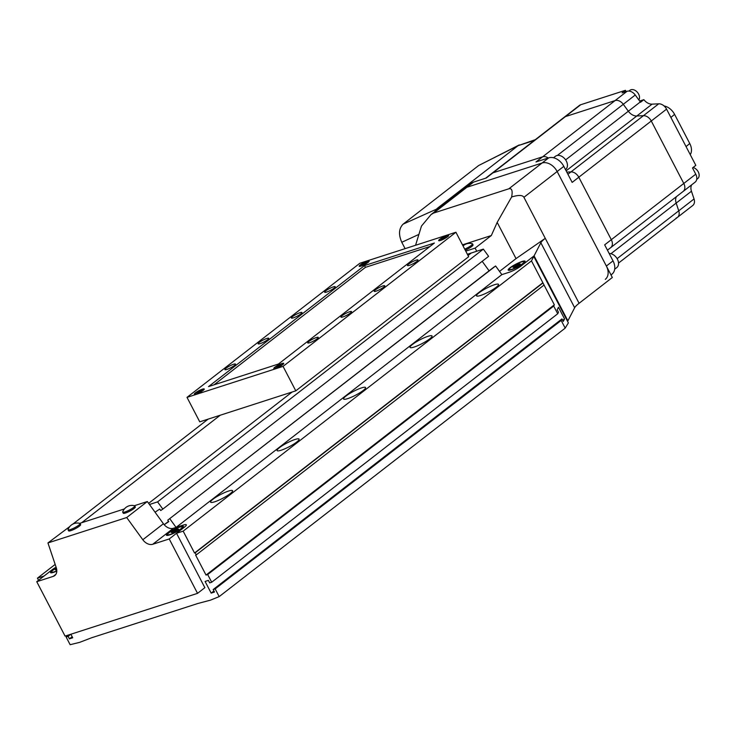 <?xml version="1.0" encoding="UTF-8"?>
<svg xmlns="http://www.w3.org/2000/svg" width="735" height="735" viewBox="0 0 735 735"><rect width="100%" height="100%" fill="white"/><g stroke="black" fill="none" stroke-linecap="round" stroke-linejoin="round"><path stroke-width="1.1" d="M523.265 263.507A9.537 1.672 -27.5 0 0 525.102 261.237A9.537 1.672 -27.5 0 0 519.094 262.615A9.537 1.672 -27.5 0 0 510.017 267.779A9.537 1.672 -27.5 0 0 508.179 270.048A9.537 1.672 -27.5 0 0 514.188 268.67A9.537 1.672 -27.5 0 0 523.265 263.507M567.466 321.158L567.889 320.827L534.069 255.872L540.841 242.77A23.842 4.189 152.5 0 1 545.269 238.324L516.034 258.601L499.534 271.408M70.882 634.231L72.728 637.778L69.421 638.853L68.116 636.354L66.132 636.997L70.137 644.696L79.573 642.381L91.553 637.787L197.761 603.518L210.394 600.173L219.177 596.609L215.162 588.9L213.178 589.543L214.473 592.042L211.165 593.117L205.093 581.449L208.409 580.384L209.705 582.883L211.698 582.239L207.683 574.54L206.03 575.073L195.62 555.081L196.291 554.87L195.207 552.793L194.536 553.005L183.162 531.139L531.478 260.879L533.775 256.432L533.031 256.68L520.931 266.07A9.537 1.672 152.5 0 1 508.987 272.327A9.537 1.672 -27.5 0 0 520.931 266.07L534.069 255.872M169.822 518.754L176.088 527.399L501.867 274.624L508.987 272.327L501.867 274.624L495.601 265.987L493.497 267.411L167.727 520.178L495.601 265.987M579.088 303.289L523.917 197.311L557.158 171.512A13.111 9.289 -127.8 0 0 542.09 163.005L466.909 187.26A13.111 9.289 -127.8 0 0 464.832 188.353A13.111 9.289 -127.8 0 1 466.909 187.26L542.09 163.005A13.111 9.289 -127.8 0 1 557.158 171.512L612.328 277.49L579.088 303.289A23.842 4.189 -27.5 0 0 574.66 307.726L567.889 320.827M415.56 245.279L421.467 226.068L431.059 214.556L433.668 213.049L508.85 188.794C511.882 188.022 512.809 190.751 511.633 196.971C518.506 194.876 522.603 194.986 523.917 197.311M476.739 251.241L475.113 248.118L465.751 251.14M511.633 196.971L497.182 222.383L491.329 235.531L475.113 248.118M516.034 258.601L497.182 222.383M462.471 244.847L491.329 235.531M522.438 263.773A8.342 1.461 152.5 0 1 514.491 268.293A8.342 1.461 152.5 0 1 509.236 269.497A8.342 1.461 152.5 0 1 510.843 267.512A8.342 1.461 152.5 0 1 518.781 262.992A8.342 1.461 152.5 0 1 524.037 261.789A8.342 1.461 152.5 0 1 522.438 263.773M518.938 263.856L513.002 267.338L514.335 267.43L517.973 265.73L520.27 263.948L518.938 263.856L519.36 264.655M515.906 266.695L515.308 265.546M149.462 504.495L157.584 501.876L483.354 249.11L471.273 253.005L468.03 255.523L471.273 253.005L467.377 254.264M220.224 415.229L81.677 522.723L220.224 415.229M148.626 503.346L292.089 392.04L148.626 503.346M181.527 528.658A9.537 1.672 -27.5 0 0 183.364 526.389A9.537 1.672 -27.5 0 0 177.355 527.767A9.537 1.672 -27.5 0 0 168.278 532.93A9.537 1.672 -27.5 0 0 166.45 535.199A9.537 1.672 -27.5 0 0 172.459 533.821A9.537 1.672 -27.5 0 0 181.527 528.658M56.292 567.76A9.537 1.672 -27.5 0 0 52.369 570.332A9.537 1.672 -27.5 0 0 50.531 572.602A9.537 1.672 -27.5 0 0 56.806 571.104M163.418 523.743A9.537 6.753 -127.8 0 0 173.359 528.281L183.208 525.102A9.537 1.672 152.5 0 1 186.35 524.818A9.537 1.672 152.5 0 1 184.513 527.087L169.225 538.957L152.742 544.267A9.537 6.753 52.2 0 1 142.81 539.738L163.418 523.743L147.322 501.536L134.395 505.708M124.408 508.932L79.747 523.348M69.761 526.563L47.94 542.945L126.705 517.532L142.81 539.738M169.225 538.957L197.54 593.356L204.854 587.678L176.538 533.279L184.513 527.087A9.537 1.672 152.5 0 0 186.35 524.818A9.537 1.672 152.5 0 0 183.208 525.102L176.088 527.399M197.54 593.356L65.075 636.106L36.75 581.697L53.232 576.378A9.537 6.753 52.2 0 0 54.739 575.588A9.537 6.753 52.2 0 0 56.264 567.659L47.94 542.945M36.75 581.697L52.038 569.836A9.537 1.672 152.5 0 1 56.099 567.19A9.537 1.672 152.5 0 0 52.038 569.836L44.063 576.019L37.439 578.16L55.171 564.407M126.705 517.532L147.322 501.536M56.806 570.856A8.342 1.461 152.5 0 1 51.588 572.05A8.342 1.461 152.5 0 1 53.196 570.066A8.342 1.461 152.5 0 1 56.365 567.971M56.604 568.918L55.355 569.891L56.76 569.947M180.7 528.924A8.342 1.461 152.5 0 1 172.762 533.435A8.342 1.461 152.5 0 1 167.506 534.648A8.342 1.461 152.5 0 1 169.114 532.664A8.342 1.461 152.5 0 1 177.052 528.143A8.342 1.461 152.5 0 1 182.308 526.94A8.342 1.461 152.5 0 1 180.7 528.924M172.606 532.581L178.541 529.099L177.208 529.007L173.57 530.698L171.273 532.489L172.606 532.581M174.167 531.846L173.57 530.698M177.622 529.806L177.208 529.007M70.294 529.604A6.799 1.194 -27.5 0 0 78.81 525.139A6.799 1.194 -27.5 0 0 80.115 523.531A6.799 1.194 -27.5 0 0 79.913 523.384A9.794 9.794 0 0 0 68.061 529.558A6.799 1.194 -27.5 0 0 68.061 529.806A6.799 1.194 -27.5 0 0 70.294 529.604M68.061 529.806L68.603 530.845A6.799 1.194 -27.5 0 0 70.836 530.652A6.799 1.194 -27.5 0 0 77.487 527.454A6.799 1.194 -27.5 0 0 80.657 524.57L80.115 523.531M124.941 511.973A6.799 1.194 -27.5 0 0 133.448 507.508A6.799 1.194 -27.5 0 0 134.762 505.9A6.799 1.194 -27.5 0 0 134.551 505.753A9.794 9.794 0 0 0 122.708 511.918A6.799 1.194 -27.5 0 0 122.708 512.176A6.799 1.194 -27.5 0 0 124.941 511.973M122.708 512.176L123.25 513.214A6.799 1.194 -27.5 0 0 125.483 513.012A6.799 1.194 -27.5 0 0 132.135 509.824A6.799 1.194 -27.5 0 0 135.304 506.939L134.762 505.9M464.713 249.147A6.799 1.194 -27.5 0 0 471.199 245.453A6.799 1.194 -27.5 0 0 472.504 243.845A6.799 1.194 -27.5 0 0 472.302 243.698A9.794 9.794 0 0 0 463.041 245.94M465.255 250.185A6.799 1.194 -27.5 0 0 473.046 244.884L472.504 243.845M494.453 284.739A12.394 2.177 -27.5 0 0 482.316 290.564A12.394 2.177 -27.5 0 0 476.537 295.828A12.394 2.177 -27.5 0 0 480.626 295.461A12.394 2.177 -27.5 0 0 492.762 289.636A12.394 2.177 -27.5 0 0 498.532 284.371A12.394 2.177 -27.5 0 0 494.453 284.739M427.963 336.318A12.394 2.177 -27.5 0 0 415.826 342.142A12.394 2.177 -27.5 0 0 410.056 347.407A12.394 2.177 -27.5 0 0 414.136 347.049A12.394 2.177 -27.5 0 0 426.272 341.224A12.394 2.177 -27.5 0 0 432.051 335.959A12.394 2.177 -27.5 0 0 427.963 336.318M361.482 387.905A12.394 2.177 -27.5 0 0 349.346 393.73A12.394 2.177 -27.5 0 0 343.567 398.995A12.394 2.177 -27.5 0 0 347.655 398.636A12.394 2.177 -27.5 0 0 359.792 392.812A12.394 2.177 -27.5 0 0 365.561 387.547A12.394 2.177 -27.5 0 0 361.482 387.905M294.992 439.493A12.394 2.177 -27.5 0 0 282.856 445.318A12.394 2.177 -27.5 0 0 277.086 450.583A12.394 2.177 -27.5 0 0 281.165 450.224A12.394 2.177 -27.5 0 0 293.302 444.399A12.394 2.177 -27.5 0 0 299.081 439.135A12.394 2.177 -27.5 0 0 294.992 439.493M228.511 491.072A12.394 2.177 -27.5 0 0 216.375 496.906A12.394 2.177 -27.5 0 0 210.596 502.17A12.394 2.177 -27.5 0 0 214.684 501.803A12.394 2.177 -27.5 0 0 226.821 495.978A12.394 2.177 -27.5 0 0 232.591 490.714A12.394 2.177 -27.5 0 0 228.511 491.072M183.162 531.139L176.538 533.279M533.775 256.432L568.366 322.885L565.187 328.132L561.182 320.432L561.953 318.926L563.258 321.425L564.553 318.926L558.481 307.258L557.185 309.766L558.49 312.265L557.709 313.771L553.703 306.063L554.346 304.814L531.478 260.879M219.177 596.609L565.187 328.132M215.162 588.9L561.182 320.432M213.178 589.543L561.953 318.926M211.165 593.117L213.922 590.977M562.698 320.359L564.553 318.926M211.698 582.239L557.709 313.771M207.683 574.54L553.703 306.063M206.03 575.073L554.346 304.814M196.291 554.87L543.689 285.327M195.207 552.793L542.605 283.241M194.536 553.005L542.862 282.745M164.199 524.726L168.774 521.63L167.727 520.178M164.199 524.716L168.563 521.336M157.584 501.876L162.83 509.107L160.726 510.531L159.679 509.089L155.057 512.212L164.153 524.753M489.097 270.829L482.197 261.32M162.83 509.107L488.61 256.34L483.354 249.11M72.829 524.11L208.134 419.125M37.439 578.16L38.551 580.301M69.421 638.853L72.177 636.712M68.116 636.354L70.836 634.241M66.132 636.997L68.851 634.884M693.059 167.497A6.679 4.732 52.2 0 1 698.25 171.871A6.679 4.732 52.2 0 1 697.708 178.633L696.716 179.404M628.884 91.076L629.886 90.304A6.679 4.732 52.2 0 1 638.614 94.08A6.679 4.732 52.2 0 1 638.871 99.969M676.237 218.001A7.865 5.577 -127.8 0 0 677.486 217.349A7.865 5.577 -127.8 0 0 678.745 210.826L676.163 203.09A9.537 6.753 52.2 0 1 676.439 196.649A9.537 6.753 52.2 0 0 676.163 203.09L610.923 253.713M626.101 91.599L625.43 90.313L622.104 92.886L627.074 91.287A7.865 5.577 52.2 0 1 635.251 95.008L640.314 101.944A9.537 6.753 -127.8 0 0 640.543 102.257L643.869 99.675A9.537 6.753 52.2 0 0 652.083 104.14L658.735 103.81A7.865 5.577 -127.8 0 1 666.562 109.138L695.824 165.357L692.499 167.929L695.751 174.177A7.865 5.577 52.2 0 1 695.117 182.161L683.146 191.44A7.865 5.577 -127.8 0 1 682.953 191.578A7.865 5.577 -127.8 0 0 683.146 191.44A7.865 5.577 -127.8 0 0 683.789 183.465L651.274 120.999A7.865 5.577 -127.8 0 0 643.437 115.68L636.795 116.001A9.537 6.753 52.2 0 1 628.342 111.233L623.289 104.287A7.865 5.577 -127.8 0 0 615.103 100.576L565.426 116.599A7.865 5.577 -127.8 0 0 564.186 117.251L491.715 173.488A7.865 5.577 52.2 0 1 492.955 172.826L542.641 156.803A7.865 5.577 52.2 0 1 548.246 158.007A7.865 5.577 52.2 0 0 542.641 156.803L535.99 161.957L548.742 157.841L508.85 188.794M643.869 99.675L639.652 101.044M580.724 104.737A7.865 5.577 -127.8 0 0 579.474 105.39L564.186 117.251A7.865 5.577 -127.8 0 1 565.426 116.599L492.955 172.826L542.641 156.803L615.103 100.576L565.426 116.599L580.724 104.737L625.43 90.313M694.042 198.964L678.745 210.826A7.865 5.577 -127.8 0 1 677.486 217.349L692.774 205.478A7.865 5.577 -127.8 0 0 694.042 198.964L691.451 191.229A9.537 6.753 52.2 0 1 691.727 184.779M567.925 174.268L570.976 171.907A7.865 5.577 52.2 0 1 578.803 177.227L611.318 239.693A7.865 5.577 52.2 0 1 610.675 247.667L683.146 191.44A7.865 5.577 -127.8 0 0 683.789 183.465L651.274 120.999A7.865 5.577 -127.8 0 0 643.437 115.68L570.976 171.907L566.804 172.109L570.976 171.907A7.865 5.577 52.2 0 1 578.803 177.227L611.318 239.693A7.865 5.577 52.2 0 1 610.675 247.667A7.865 5.577 52.2 0 1 610.482 247.814A7.865 5.577 52.2 0 0 610.675 247.667L607.441 250.176M485.624 178.21L491.715 173.488A7.865 5.577 52.2 0 1 492.955 172.826L486.313 177.989L473.561 182.105A13.111 9.289 -127.8 0 0 471.484 183.19L431.059 214.556M666.562 109.138L572.152 182.39L563.809 166.358A13.111 9.289 -127.8 0 0 548.742 157.841M605.3 279.337A13.111 9.289 -127.8 0 0 606.366 266.042L557.158 171.512L563.809 166.358M610.987 274.927L611.943 274.183A13.111 9.289 -127.8 0 0 613.018 260.879L604.666 244.847L695.751 174.177M658.735 103.81L643.437 115.68L636.795 116.001A9.537 6.753 52.2 0 1 628.342 111.233L623.289 104.287A7.865 5.577 -127.8 0 0 615.103 100.576L627.074 91.287M617.115 258.646L678.745 210.826L676.163 203.09L691.451 191.229M664.045 105.941A12.66 8.967 52.2 0 1 674.583 114.375L689.761 143.518A12.66 8.967 52.2 0 1 690.257 154.662M535.291 139.678L518.074 145.668L437.059 208.529L434.523 211.864M418.904 234.401L401.779 242.274L405.104 248.65M401.779 242.274C398.398 234.538 398.848 228.484 403.129 224.129L440.09 207.546M518.046 145.695L478.687 165.504L403.129 224.129M478.687 165.504L519.25 144.933M553.519 157.759L555.403 156.298A8.342 5.908 52.2 0 1 566.308 161.02A8.342 5.908 52.2 0 1 565.628 169.482L565.491 169.592M609.186 253.52A8.342 5.908 52.2 0 1 617.409 259.17A8.342 5.908 52.2 0 1 616.729 267.632L614.68 269.221M281.891 363.531A5.604 0.983 -27.5 0 0 276.406 366.159A5.604 0.983 -27.5 0 0 273.797 368.538A5.604 0.983 -27.5 0 0 275.643 368.373A5.604 0.983 -27.5 0 0 281.128 365.745A5.604 0.983 -27.5 0 0 283.738 363.366A5.604 0.983 -27.5 0 0 281.891 363.531M446.77 235.595A5.604 0.983 -27.5 0 0 441.285 238.232A5.604 0.983 -27.5 0 0 438.676 240.611A5.604 0.983 -27.5 0 0 440.522 240.446A5.604 0.983 -27.5 0 0 446.007 237.809A5.604 0.983 -27.5 0 0 448.616 235.43A5.604 0.983 -27.5 0 0 446.77 235.595M202.41 389.173A5.604 0.983 -27.5 0 0 196.925 391.81A5.604 0.983 -27.5 0 0 194.316 394.19A5.604 0.983 -27.5 0 0 196.153 394.024A5.604 0.983 -27.5 0 0 201.647 391.387A5.604 0.983 -27.5 0 0 204.256 389.008A5.604 0.983 -27.5 0 0 202.41 389.173M367.289 261.247A5.604 0.983 -27.5 0 0 361.804 263.874A5.604 0.983 -27.5 0 0 359.194 266.254A5.604 0.983 -27.5 0 0 361.041 266.088A5.604 0.983 -27.5 0 0 366.526 263.461A5.604 0.983 -27.5 0 0 369.135 261.081A5.604 0.983 -27.5 0 0 367.289 261.247M333.258 286.898A5.963 1.047 -27.5 0 0 327.424 289.7A5.963 1.047 -27.5 0 0 324.64 292.227A5.963 1.047 -27.5 0 0 326.606 292.061A5.963 1.047 -27.5 0 0 332.44 289.259A5.963 1.047 -27.5 0 0 335.215 286.723A5.963 1.047 -27.5 0 0 333.258 286.898M300.018 312.697A5.963 1.047 -27.5 0 0 294.175 315.49A5.963 1.047 -27.5 0 0 291.4 318.025A5.963 1.047 -27.5 0 0 293.366 317.851A5.963 1.047 -27.5 0 0 299.2 315.049A5.963 1.047 -27.5 0 0 301.975 312.522A5.963 1.047 -27.5 0 0 300.018 312.697M266.768 338.486A5.963 1.047 -27.5 0 0 260.934 341.288A5.963 1.047 -27.5 0 0 258.16 343.815A5.963 1.047 -27.5 0 0 260.126 343.64A5.963 1.047 -27.5 0 0 265.96 340.847A5.963 1.047 -27.5 0 0 268.734 338.311A5.963 1.047 -27.5 0 0 266.768 338.486M233.528 364.275A5.963 1.047 -27.5 0 0 227.694 367.077A5.963 1.047 -27.5 0 0 224.919 369.613A5.963 1.047 -27.5 0 0 226.876 369.439A5.963 1.047 -27.5 0 0 232.719 366.636A5.963 1.047 -27.5 0 0 235.494 364.101A5.963 1.047 -27.5 0 0 233.528 364.275M316.326 337.558A5.963 1.047 -27.5 0 0 310.492 340.36A5.963 1.047 -27.5 0 0 307.717 342.896A5.963 1.047 -27.5 0 0 309.674 342.721A5.963 1.047 -27.5 0 0 315.508 339.919A5.963 1.047 -27.5 0 0 318.283 337.393A5.963 1.047 -27.5 0 0 316.326 337.558M349.566 311.769A5.963 1.047 -27.5 0 0 343.732 314.571A5.963 1.047 -27.5 0 0 340.957 317.097A5.963 1.047 -27.5 0 0 342.914 316.932A5.963 1.047 -27.5 0 0 348.757 314.13A5.963 1.047 -27.5 0 0 351.532 311.594A5.963 1.047 -27.5 0 0 349.566 311.769M382.806 285.979A5.963 1.047 -27.5 0 0 376.972 288.781A5.963 1.047 -27.5 0 0 374.198 291.308A5.963 1.047 -27.5 0 0 376.164 291.133A5.963 1.047 -27.5 0 0 381.998 288.331A5.963 1.047 -27.5 0 0 384.772 285.805A5.963 1.047 -27.5 0 0 382.806 285.979M416.056 260.181A5.963 1.047 -27.5 0 0 410.213 262.983A5.963 1.047 -27.5 0 0 407.438 265.519A5.963 1.047 -27.5 0 0 409.404 265.344A5.963 1.047 -27.5 0 0 415.238 262.542A5.963 1.047 -27.5 0 0 418.013 260.006A5.963 1.047 -27.5 0 0 416.056 260.181M359.874 263.24L187.012 397.369L283.058 366.379L455.921 232.251L359.874 263.24M283.058 366.379L295.792 390.836L199.745 421.835L187.012 397.369M295.792 390.836L468.654 256.717L455.921 232.251M364.514 265.574L208.538 386.592L278.418 364.046L434.394 243.028L364.514 265.574L365.433 267.347L214.023 384.828M429.828 246.565L365.433 267.347M369.034 261.403L369.053 261.44A5.365 0.946 -27.5 0 0 369.034 261.403A5.365 0.946 -27.5 0 0 367.261 261.559A5.365 0.946 -27.5 0 0 362.015 264.076A5.365 0.946 -27.5 0 0 359.516 266.355A5.365 0.946 -27.5 0 0 359.544 266.401L359.516 266.355M366.563 262.533L361.987 265.216L366.563 262.533M365.047 263.929L364.643 263.148M362.631 265.013L362.364 264.49M448.515 235.751L448.543 235.797A5.365 0.946 -27.5 0 0 448.515 235.751A5.365 0.946 -27.5 0 0 446.751 235.907A5.365 0.946 -27.5 0 0 441.496 238.425A5.365 0.946 -27.5 0 0 438.997 240.703A5.365 0.946 -27.5 0 0 439.034 240.749L438.997 240.703M446.044 236.89L441.469 239.573L446.044 236.89M444.537 238.278L444.133 237.506M442.112 239.362L441.845 238.847M204.165 389.385A5.365 0.946 -27.5 0 0 204.146 389.329A5.365 0.946 -27.5 0 0 202.382 389.486A5.365 0.946 -27.5 0 0 197.127 392.003A5.365 0.946 -27.5 0 0 194.628 394.282A5.365 0.946 -27.5 0 0 194.665 394.327M201.675 390.469L197.109 393.151L201.675 390.469M200.168 391.856L199.764 391.084M197.752 392.94L197.476 392.426M283.637 363.687L283.655 363.724A5.365 0.946 -27.5 0 0 283.637 363.687A5.365 0.946 -27.5 0 0 281.863 363.843A5.365 0.946 -27.5 0 0 276.617 366.361A5.365 0.946 -27.5 0 0 274.118 368.639A5.365 0.946 -27.5 0 0 274.146 368.685L274.118 368.639M281.156 364.817L276.59 367.5L281.156 364.817M279.649 366.214L279.245 365.442M277.233 367.298L276.966 366.774M433.668 213.049L473.561 182.105M574.66 307.726L540.841 242.77M173.359 528.281L152.742 544.267M53.232 576.378L55.888 574.32M652.083 104.14L566.134 170.823M640.314 101.944L565.638 159.89M635.251 95.008L557.351 155.452M613.018 260.879L606.366 266.042M686.058 146.596L689.761 143.518M674.583 114.375L670.89 117.444M534.317 140.431L518.074 145.668M509.236 269.497L509.612 270.214M524.037 261.789L524.413 262.505M51.588 572.05L51.965 572.767M167.506 534.648L167.874 535.365M182.308 526.94L182.684 527.657M677.486 217.349L618.53 263.084"/></g></svg>
